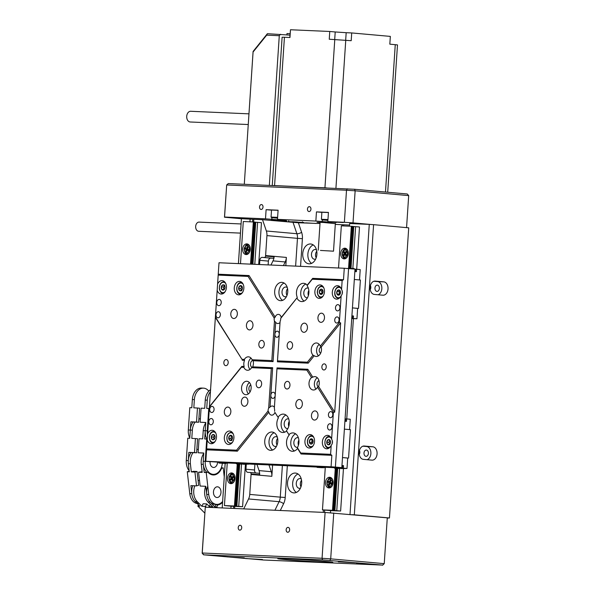 <?xml version="1.0" encoding="UTF-8"?>
<svg xmlns="http://www.w3.org/2000/svg" width="595" height="595" viewBox="0 0 595 595"><rect width="100%" height="100%" fill="white"/><g stroke="black" fill="none" stroke-linecap="round" stroke-linejoin="round"><path stroke-width="0.89" d="M359.268 454.468A3.146 2.209 92.5 0 0 359.44 450.527M365.992 456.335A3.146 2.209 92.5 0 0 366.059 456.335A3.146 2.209 92.5 0 0 368.409 453.338A3.146 2.209 92.5 0 0 366.408 450.051A3.146 2.209 92.5 0 0 366.341 450.043A3.146 2.209 92.5 0 0 363.991 453.048A3.146 2.209 92.5 0 0 365.992 456.335M370.224 289.542A3.146 2.209 92.5 0 0 370.395 285.6M376.947 291.401A3.146 2.209 92.5 0 0 377.014 291.409A3.146 2.209 92.5 0 0 379.365 288.411A3.146 2.209 92.5 0 0 377.364 285.117A3.146 2.209 92.5 0 0 377.297 285.117A3.146 2.209 92.5 0 0 374.947 288.114A3.146 2.209 92.5 0 0 376.947 291.401M310.478 243.98A9.951 7.08 -84.9 0 0 302.751 253.433A9.951 7.08 -84.9 0 0 308.931 263.816A9.951 7.08 -84.9 0 0 309.162 263.83A9.951 7.08 -84.9 0 0 316.89 254.377A9.951 7.08 -84.9 0 0 310.709 243.995A9.951 7.08 -84.9 0 0 310.478 243.98M313.215 244.909A9.951 7.08 -84.9 0 0 307.905 253.738A9.951 7.08 -84.9 0 0 311.564 263.369M316.473 249.841A4.901 3.488 -84.9 0 0 315.395 249.491A4.901 3.488 -84.9 0 0 315.283 249.483A4.901 3.488 -84.9 0 0 311.483 254.132A4.901 3.488 -84.9 0 0 314.524 259.249A4.901 3.488 -84.9 0 0 314.636 259.256A4.901 3.488 -84.9 0 0 315.64 259.093M316.771 251.202A4.901 3.488 -84.9 0 0 316.176 257.806M295.261 473.055A9.951 7.08 -84.9 0 0 287.534 482.508A9.951 7.08 -84.9 0 0 293.714 492.891A9.951 7.08 -84.9 0 0 293.945 492.905A9.951 7.08 -84.9 0 0 301.672 483.452A9.951 7.08 -84.9 0 0 295.492 473.07A9.951 7.08 -84.9 0 0 295.261 473.055M297.998 473.977A9.951 7.08 -84.9 0 0 292.688 482.805A9.951 7.08 -84.9 0 0 296.347 492.437M301.256 478.908A4.901 3.488 -84.9 0 0 300.185 478.559A4.901 3.488 -84.9 0 0 300.073 478.551A4.901 3.488 -84.9 0 0 296.265 483.207A4.901 3.488 -84.9 0 0 299.307 488.316A4.901 3.488 -84.9 0 0 299.419 488.324A4.901 3.488 -84.9 0 0 300.43 488.168M301.553 480.269A4.901 3.488 -84.9 0 0 300.958 486.874M270.963 265.035L272.993 260.87A9.185 6.538 95.1 0 0 274.131 256.832A1.532 1.093 95.1 0 1 272.949 258.23L270.777 258.133A3.064 2.179 -84.9 0 0 268.397 261.093L268.137 264.909M283.436 265.586L285.198 261.964L272.993 260.87M367.122 459.697A6.686 4.693 92.5 0 0 370.893 452.639A6.686 4.693 92.5 0 0 366.646 446.525L362.913 446.19M371.957 460.136A6.686 4.693 92.5 0 0 372.106 460.143A6.686 4.693 92.5 0 0 377.081 453.777A6.686 4.693 92.5 0 0 372.842 446.8L364.274 446.027A6.686 4.693 92.5 0 0 364.125 446.019A6.686 4.693 92.5 0 0 359.149 452.386A6.686 4.693 92.5 0 0 363.389 459.362L371.957 460.136M378.078 294.77A6.686 4.693 92.5 0 0 381.849 287.705A6.686 4.693 92.5 0 0 377.602 281.591L373.868 281.257M382.912 295.202A6.686 4.693 92.5 0 0 383.061 295.209A6.686 4.693 92.5 0 0 388.037 288.843A6.686 4.693 92.5 0 0 383.797 281.866L375.229 281.1A6.686 4.693 92.5 0 0 375.081 281.085A6.686 4.693 92.5 0 0 370.105 287.452A6.686 4.693 92.5 0 0 374.344 294.436L382.912 295.202M387.271 518.074L389.45 517.977L408.72 227.818L373.593 224.672L354.322 514.831L352.158 514.69M389.45 517.977L354.322 514.831M323.241 512.377L323.397 509.982M342.274 225.869L342.348 224.709L335.297 224.397M320.013 223.519L298.385 222.775L301.613 232.295A12.688 9.029 95.1 0 1 302.401 238.677L300.564 266.337M256.958 464.405L259.063 470.6L271.268 471.694A9.185 6.538 95.1 0 1 271.841 476.32L251.068 474.453A9.185 6.538 -84.9 0 0 251.09 473.947A1.532 1.093 -84.9 0 0 250.131 472.46A1.532 1.093 -84.9 0 0 250.101 472.46L247.929 472.363A3.064 2.179 95.1 0 1 247.855 472.363A3.064 2.179 95.1 0 1 245.951 469.217L246.3 464.018M259.546 264.53L259.829 260.327A3.064 2.179 95.1 0 1 262.209 257.367L270.777 258.133M254.898 464.316L254.519 469.983A3.064 2.179 -84.9 0 0 255.88 472.98M271.841 476.32L272.584 465.089M271.268 471.694L268.977 464.933M285.831 265.69L286.381 257.427A9.185 6.538 95.1 0 1 285.198 261.964M225.155 463.535L222.21 507.937L225.126 463.535M238.424 263.392L241.421 218.692L238.454 263.392M350.001 514.496L369.272 224.389L349.667 223.527L349.488 226.189M330.448 512.816L330.597 510.607M272.949 258.23L262.209 257.367M264.381 257.464A1.532 1.093 -84.9 0 0 265.563 256.066A9.185 6.538 -84.9 0 0 265.608 255.56L286.381 257.427M295.618 266.121L297.463 238.35L266.932 235.613L265.608 255.56M266.932 235.613A9.185 6.538 -84.9 0 0 266.359 230.994L262.521 219.689L253.812 219.31L253.634 221.98M234.601 508.48L234.742 506.412M243.719 508.881L248.561 498.952A9.185 6.538 -84.9 0 0 249.744 494.408L280.275 497.145L282.38 465.521M251.068 474.453L249.744 494.408M253.805 219.354L241.421 218.692M233.5 508.435L233.634 506.36M252.533 221.928L252.704 219.31M230.92 508.316L231.061 506.181M249.952 221.809L250.131 219.079M262.521 219.689L298.385 222.775M349.562 225.051L342.348 224.709M369.272 224.389L373.593 224.672M250.168 472.467L258.661 473.226A1.532 1.093 95.1 0 1 258.699 473.226A1.532 1.093 95.1 0 1 259.658 474.721A9.185 6.538 -84.9 0 0 259.063 470.6M324.535 512.436L324.699 510.056M343.568 225.929L343.642 224.791M234.378 309.341A4.596 3.273 -84.9 0 0 230.808 313.706A4.596 3.273 -84.9 0 0 233.664 318.504A4.596 3.273 -84.9 0 0 233.768 318.504A4.596 3.273 -84.9 0 0 237.338 314.145A4.596 3.273 -84.9 0 0 234.482 309.348A4.596 3.273 -84.9 0 0 234.378 309.341M321.516 313.178A4.596 3.273 -84.9 0 0 317.953 317.544A4.596 3.273 -84.9 0 0 320.802 322.334A4.596 3.273 -84.9 0 0 320.913 322.341A4.596 3.273 -84.9 0 0 324.476 317.975A4.596 3.273 -84.9 0 0 321.627 313.186A4.596 3.273 -84.9 0 0 321.516 313.178M315.03 410.914A4.596 3.273 -84.9 0 0 311.46 415.28A4.596 3.273 -84.9 0 0 314.316 420.07A4.596 3.273 -84.9 0 0 314.42 420.077A4.596 3.273 -84.9 0 0 317.983 415.712A4.596 3.273 -84.9 0 0 315.134 410.922A4.596 3.273 -84.9 0 0 315.03 410.914M227.885 407.084A4.596 3.273 -84.9 0 0 224.322 411.443A4.596 3.273 -84.9 0 0 227.171 416.24A4.596 3.273 -84.9 0 0 227.275 416.247A4.596 3.273 -84.9 0 0 230.845 411.881A4.596 3.273 -84.9 0 0 227.989 407.092A4.596 3.273 -84.9 0 0 227.885 407.084M308.441 295.7L308.203 294.875A4.901 3.488 95.1 0 1 308.842 290.427M218.38 311.706A3.064 2.179 -84.9 0 0 216 314.614A3.064 2.179 -84.9 0 0 217.904 317.804A3.064 2.179 -84.9 0 0 217.978 317.812A3.064 2.179 -84.9 0 0 220.351 314.904A3.064 2.179 -84.9 0 0 218.454 311.706A3.064 2.179 -84.9 0 0 218.38 311.706M337.112 316.927A3.064 2.179 -84.9 0 0 334.732 319.835A3.064 2.179 -84.9 0 0 336.636 323.033A3.064 2.179 -84.9 0 0 336.703 323.033A3.064 2.179 -84.9 0 0 339.083 320.125A3.064 2.179 -84.9 0 0 337.179 316.927A3.064 2.179 -84.9 0 0 337.112 316.927M212.095 406.385A3.064 2.179 -84.9 0 0 209.715 409.293A3.064 2.179 -84.9 0 0 211.619 412.491A3.064 2.179 -84.9 0 0 211.686 412.491A3.064 2.179 -84.9 0 0 214.066 409.583A3.064 2.179 -84.9 0 0 212.162 406.392A3.064 2.179 -84.9 0 0 212.095 406.385M330.82 411.606A3.064 2.179 -84.9 0 0 328.44 414.514A3.064 2.179 -84.9 0 0 330.344 417.712A3.064 2.179 -84.9 0 0 330.418 417.72A3.064 2.179 -84.9 0 0 332.791 414.804A3.064 2.179 -84.9 0 0 330.894 411.614A3.064 2.179 -84.9 0 0 330.82 411.606M219.198 299.411A3.139 2.231 -84.9 0 0 216.758 302.394A3.139 2.231 -84.9 0 0 218.707 305.666A3.139 2.231 -84.9 0 0 218.782 305.674A3.139 2.231 -84.9 0 0 221.221 302.691A3.139 2.231 -84.9 0 0 219.272 299.411A3.139 2.231 -84.9 0 0 219.198 299.411M337.93 304.633A3.139 2.231 -84.9 0 0 335.491 307.615A3.139 2.231 -84.9 0 0 337.439 310.887A3.139 2.231 -84.9 0 0 337.514 310.895A3.139 2.231 -84.9 0 0 339.946 307.913A3.139 2.231 -84.9 0 0 337.997 304.64A3.139 2.231 -84.9 0 0 337.93 304.633M330.017 423.752A3.139 2.231 -84.9 0 0 327.577 426.734A3.139 2.231 -84.9 0 0 329.526 430.007A3.139 2.231 -84.9 0 0 329.6 430.007A3.139 2.231 -84.9 0 0 332.04 427.031A3.139 2.231 -84.9 0 0 330.084 423.752A3.139 2.231 -84.9 0 0 330.017 423.752M211.285 418.53A3.139 2.231 -84.9 0 0 208.845 421.505A3.139 2.231 -84.9 0 0 210.801 424.785A3.139 2.231 -84.9 0 0 210.868 424.785A3.139 2.231 -84.9 0 0 213.308 421.803A3.139 2.231 -84.9 0 0 211.359 418.53A3.139 2.231 -84.9 0 0 211.285 418.53M275.678 322.274A4.596 3.273 -84.9 0 0 277.672 323.531A4.596 3.273 -84.9 0 0 277.783 323.539A4.596 3.273 -84.9 0 0 280.037 322.468L280.119 321.307A4.596 3.273 -84.9 0 0 280.721 318.414L281.242 317.433A4.596 3.273 -84.9 0 0 278.497 314.376A4.596 3.273 -84.9 0 0 278.386 314.376A4.596 3.273 -84.9 0 0 275.143 317.165L274.243 318.132A4.596 3.273 -84.9 0 0 274.459 321.055L275.678 322.274L274.89 334.13A3.064 2.179 -84.9 0 0 276.794 337.276A3.064 2.179 -84.9 0 0 276.868 337.276A3.064 2.179 -84.9 0 0 279.248 334.323A3.064 2.179 -84.9 0 0 277.344 331.177A3.064 2.179 -84.9 0 0 277.27 331.17A3.064 2.179 -84.9 0 0 274.89 334.13L273.068 361.619L253.091 360.741L252.101 359.744A6.738 4.797 -84.9 0 0 248.576 356.836A6.738 4.797 -84.9 0 0 248.42 356.829A6.738 4.797 -84.9 0 0 244.367 359.41L244.552 360.362A6.738 4.797 -84.9 0 0 244.143 366.475L243.846 367.346A6.738 4.797 -84.9 0 0 247.371 370.254A6.738 4.797 -84.9 0 0 247.527 370.269A6.738 4.797 -84.9 0 0 251.573 367.688L252.682 366.847A6.738 4.797 -84.9 0 0 253.091 360.741M252.682 366.847L272.659 367.725L270.837 395.214A3.064 2.179 -84.9 0 0 272.741 398.36A3.064 2.179 -84.9 0 0 272.808 398.367A3.064 2.179 -84.9 0 0 275.188 395.407A3.064 2.179 -84.9 0 0 273.284 392.261A3.064 2.179 -84.9 0 0 273.217 392.254A3.064 2.179 -84.9 0 0 270.837 395.214L270.048 407.069L268.672 408.111A4.596 3.273 -84.9 0 0 268.077 411.004L268.843 412.097A4.596 3.273 -84.9 0 0 271.588 415.154A4.596 3.273 -84.9 0 0 271.692 415.161A4.596 3.273 -84.9 0 0 274.935 412.372L278.378 417.854A9.185 6.538 -84.9 0 0 277.27 427.18A9.185 6.538 -84.9 0 0 282.566 432.483A9.185 6.538 -84.9 0 0 282.781 432.498A9.185 6.538 -84.9 0 0 286.626 431.011L289.185 435.086A9.185 6.538 -84.9 0 0 286.708 444.978A9.185 6.538 -84.9 0 0 292.242 451.293A9.185 6.538 -84.9 0 0 292.45 451.3A9.185 6.538 -84.9 0 0 297.552 448.429L297.366 447.671A9.185 6.538 -84.9 0 0 298.549 438.292A9.185 6.538 -84.9 0 0 293.238 432.937A9.185 6.538 -84.9 0 0 293.03 432.922A9.185 6.538 -84.9 0 0 289.096 434.476M324.26 363.872A3.064 2.179 -84.9 0 0 321.88 366.78A3.064 2.179 -84.9 0 0 323.784 369.971A3.064 2.179 -84.9 0 0 323.851 369.978A3.064 2.179 -84.9 0 0 326.231 367.07A3.064 2.179 -84.9 0 0 324.327 363.872A3.064 2.179 -84.9 0 0 324.26 363.872M226.226 359.558A3.064 2.179 -84.9 0 0 223.846 362.467A3.064 2.179 -84.9 0 0 225.75 365.665A3.064 2.179 -84.9 0 0 225.825 365.665A3.064 2.179 -84.9 0 0 228.197 362.757A3.064 2.179 -84.9 0 0 226.301 359.566A3.064 2.179 -84.9 0 0 226.226 359.558M290.129 341.664A3.83 2.722 -84.9 0 0 287.162 345.301A3.83 2.722 -84.9 0 0 289.534 349.295A3.83 2.722 -84.9 0 0 289.624 349.295A3.83 2.722 -84.9 0 0 292.599 345.665A3.83 2.722 -84.9 0 0 290.219 341.671A3.83 2.722 -84.9 0 0 290.129 341.664M261.807 340.414A3.83 2.722 -84.9 0 0 258.84 344.051A3.83 2.722 -84.9 0 0 261.212 348.045A3.83 2.722 -84.9 0 0 261.302 348.053A3.83 2.722 -84.9 0 0 264.277 344.416A3.83 2.722 -84.9 0 0 261.897 340.422A3.83 2.722 -84.9 0 0 261.807 340.414M259.175 380.123A3.83 2.722 -84.9 0 0 256.2 383.76A3.83 2.722 -84.9 0 0 258.58 387.754A3.83 2.722 -84.9 0 0 258.669 387.762A3.83 2.722 -84.9 0 0 261.636 384.125A3.83 2.722 -84.9 0 0 259.264 380.131A3.83 2.722 -84.9 0 0 259.175 380.123M287.497 381.365A3.83 2.722 -84.9 0 0 284.522 385.002A3.83 2.722 -84.9 0 0 286.902 388.996A3.83 2.722 -84.9 0 0 286.983 389.004A3.83 2.722 -84.9 0 0 289.958 385.367A3.83 2.722 -84.9 0 0 287.578 381.373A3.83 2.722 -84.9 0 0 287.497 381.365M244.932 397.11A4.596 3.273 -84.9 0 0 241.369 401.476A4.596 3.273 -84.9 0 0 244.218 406.266A4.596 3.273 -84.9 0 0 244.329 406.273A4.596 3.273 -84.9 0 0 247.892 401.908A4.596 3.273 -84.9 0 0 245.043 397.118A4.596 3.273 -84.9 0 0 244.932 397.11M299.397 399.505A4.596 3.273 -84.9 0 0 295.834 403.871A4.596 3.273 -84.9 0 0 298.683 408.661A4.596 3.273 -84.9 0 0 298.787 408.668A4.596 3.273 -84.9 0 0 302.357 404.303A4.596 3.273 -84.9 0 0 299.501 399.513A4.596 3.273 -84.9 0 0 299.397 399.505M304.469 323.145A4.596 3.273 -84.9 0 0 300.906 327.51A4.596 3.273 -84.9 0 0 303.755 332.308A4.596 3.273 -84.9 0 0 303.859 332.308A4.596 3.273 -84.9 0 0 307.429 327.949A4.596 3.273 -84.9 0 0 304.573 323.152A4.596 3.273 -84.9 0 0 304.469 323.145M250.004 320.75A4.596 3.273 -84.9 0 0 246.442 325.115A4.596 3.273 -84.9 0 0 249.29 329.905A4.596 3.273 -84.9 0 0 249.402 329.913A4.596 3.273 -84.9 0 0 252.964 325.554A4.596 3.273 -84.9 0 0 250.116 320.757A4.596 3.273 -84.9 0 0 250.004 320.75M318.585 386.423L334.71 412.142L333.386 412.432L317.551 387.181L318.585 386.423A6.738 4.797 -84.9 0 0 315.045 376.642A6.738 4.797 -84.9 0 0 314.889 376.628A6.738 4.797 -84.9 0 0 312.791 377.193L311.527 377.572L306.849 370.12L276.965 368.803L277.017 367.918L274.407 407.263A4.596 3.273 -84.9 0 0 272.406 406.006A4.596 3.273 -84.9 0 0 272.302 405.998A4.596 3.273 -84.9 0 0 270.048 407.069M311.527 377.572A6.738 4.797 -84.9 0 0 309.073 384.92A6.738 4.797 -84.9 0 0 313.201 390A6.738 4.797 -84.9 0 0 313.357 390.008A6.738 4.797 -84.9 0 0 317.551 387.181M317.321 377.721A6.738 4.797 -84.9 0 0 315.982 389.085M314.22 355.728A6.738 4.797 -84.9 0 0 316.079 356.457A6.738 4.797 -84.9 0 0 316.228 356.472A6.738 4.797 -84.9 0 0 321.196 347.056L320.274 346.156A6.738 4.797 -84.9 0 0 316.637 342.988A6.738 4.797 -84.9 0 0 316.481 342.973A6.738 4.797 -84.9 0 0 311.572 347.554A6.738 4.797 -84.9 0 0 313.015 355.178L314.22 355.728L308.232 363.166L277.419 361.812L277.493 360.868L307.377 362.176L313.015 355.178M319.21 344.379A6.738 4.797 -84.9 0 0 318.511 355.795M318.987 380.74A3.064 2.179 -84.9 0 0 317.001 383.455A3.064 2.179 -84.9 0 0 318.295 386.646M321.218 347.145A3.064 2.179 -84.9 0 0 319.217 349.979A3.064 2.179 -84.9 0 0 320.683 353.125M207.246 439.928A6.738 4.797 -84.9 0 0 211.099 443.706A6.738 4.797 -84.9 0 0 211.255 443.721A6.738 4.797 -84.9 0 0 216.483 437.318A6.738 4.797 -84.9 0 0 212.296 430.289A6.738 4.797 -84.9 0 0 212.147 430.282A6.738 4.797 -84.9 0 0 207.655 433.703L206.651 448.875L236.535 450.192L268.077 411.004M229.573 431.048A6.738 4.797 -84.9 0 0 224.337 437.451A6.738 4.797 -84.9 0 0 228.525 444.48A6.738 4.797 -84.9 0 0 228.681 444.487A6.738 4.797 -84.9 0 0 233.909 438.084A6.738 4.797 -84.9 0 0 229.73 431.055A6.738 4.797 -84.9 0 0 229.573 431.048M217.182 290.263A6.738 4.797 -84.9 0 0 221.035 294.049A6.738 4.797 -84.9 0 0 221.191 294.064A6.738 4.797 -84.9 0 0 226.42 287.66A6.738 4.797 -84.9 0 0 222.24 280.632A6.738 4.797 -84.9 0 0 222.084 280.624A6.738 4.797 -84.9 0 0 217.599 284.046L215.405 316.986L241.942 359.298L244.367 359.41M239.51 281.39A6.738 4.797 -84.9 0 0 234.281 287.787A6.738 4.797 -84.9 0 0 238.469 294.815A6.738 4.797 -84.9 0 0 238.617 294.83A6.738 4.797 -84.9 0 0 243.853 288.426A6.738 4.797 -84.9 0 0 239.666 281.398A6.738 4.797 -84.9 0 0 239.51 281.39M310.174 434.595A6.738 4.797 -84.9 0 0 304.945 440.992A6.738 4.797 -84.9 0 0 309.132 448.02A6.738 4.797 -84.9 0 0 309.281 448.035A6.738 4.797 -84.9 0 0 314.517 441.631A6.738 4.797 -84.9 0 0 310.33 434.603A6.738 4.797 -84.9 0 0 310.174 434.595M327.607 435.362A6.738 4.797 -84.9 0 0 322.371 441.758A6.738 4.797 -84.9 0 0 326.558 448.786A6.738 4.797 -84.9 0 0 326.714 448.801A6.738 4.797 -84.9 0 0 331.199 445.38C332.769 443.401 332.903 441.326 331.616 439.155A6.738 4.797 -84.9 0 0 327.763 435.369A6.738 4.797 -84.9 0 0 327.607 435.362M337.543 285.697A6.738 4.797 -84.9 0 0 332.315 292.1A6.738 4.797 -84.9 0 0 336.495 299.129A6.738 4.797 -84.9 0 0 336.651 299.136A6.738 4.797 -84.9 0 0 341.143 295.715C342.705 293.737 342.846 291.662 341.552 289.497A6.738 4.797 -84.9 0 0 337.7 285.712A6.738 4.797 -84.9 0 0 337.543 285.697M320.117 284.931A6.738 4.797 -84.9 0 0 314.889 291.334A6.738 4.797 -84.9 0 0 319.069 298.363A6.738 4.797 -84.9 0 0 319.225 298.37A6.738 4.797 -84.9 0 0 324.454 291.974A6.738 4.797 -84.9 0 0 320.274 284.946A6.738 4.797 -84.9 0 0 320.117 284.931M251.053 358.123A6.738 4.797 -84.9 0 0 250.034 369.436M252.771 360.406A3.674 2.618 -84.9 0 0 250.525 363.649A3.674 2.618 -84.9 0 0 251.968 367.405M246.799 381.261A6.738 4.797 -84.9 0 0 241.563 387.665A6.738 4.797 -84.9 0 0 245.75 394.693A6.738 4.797 -84.9 0 0 245.906 394.701A6.738 4.797 -84.9 0 0 251.135 388.304A6.738 4.797 -84.9 0 0 246.947 381.276A6.738 4.797 -84.9 0 0 246.799 381.261M249.424 382.555A6.738 4.797 -84.9 0 0 248.412 393.868M250.778 384.98A3.674 2.618 -84.9 0 0 248.888 388.208A3.674 2.618 -84.9 0 0 250.175 391.726M281.822 282.357A9.185 6.538 -84.9 0 0 274.689 291.089A9.185 6.538 -84.9 0 0 280.394 300.668A9.185 6.538 -84.9 0 0 280.609 300.683A9.185 6.538 -84.9 0 0 287.742 291.959A9.185 6.538 -84.9 0 0 282.037 282.372A9.185 6.538 -84.9 0 0 281.822 282.357M284.135 283.071A9.185 6.538 -84.9 0 0 278.988 291.319A9.185 6.538 -84.9 0 0 282.588 300.356M287.303 287.563A4.901 3.488 -84.9 0 0 285.935 287.028A4.901 3.488 -84.9 0 0 285.823 287.021A4.901 3.488 -84.9 0 0 282.023 291.676A4.901 3.488 -84.9 0 0 285.065 296.786A4.901 3.488 -84.9 0 0 285.176 296.793A4.901 3.488 -84.9 0 0 286.5 296.496M286.969 295.432A4.901 3.488 95.1 0 1 287.571 288.694M297.009 298.184A9.185 6.538 -84.9 0 0 301.539 301.568A9.185 6.538 -84.9 0 0 301.754 301.583A9.185 6.538 -84.9 0 0 308.277 295.879A9.185 6.538 -84.9 0 0 307.079 285.667L307.243 285.131A9.185 6.538 -84.9 0 0 303.822 283.332A9.185 6.538 -84.9 0 0 303.614 283.317A9.185 6.538 -84.9 0 0 297.485 287.987A9.185 6.538 -84.9 0 0 297.292 297.493L280.721 318.414M305.919 284.031A9.185 6.538 -84.9 0 0 300.795 292.041A9.185 6.538 -84.9 0 0 304.067 301.115M308.336 288.121A4.901 3.488 -84.9 0 0 307.719 287.987A4.901 3.488 -84.9 0 0 307.608 287.98A4.901 3.488 -84.9 0 0 303.807 292.636A4.901 3.488 -84.9 0 0 306.849 297.745A4.901 3.488 -84.9 0 0 306.961 297.753A4.901 3.488 -84.9 0 0 307.474 297.723M295.641 433.837A9.185 6.538 -84.9 0 0 290.814 442.182A9.185 6.538 -84.9 0 0 294.428 450.973M298.392 437.779A4.901 3.488 -84.9 0 0 297.783 437.645A4.901 3.488 -84.9 0 0 297.671 437.637A4.901 3.488 -84.9 0 0 293.863 442.293A4.901 3.488 -84.9 0 0 296.905 447.403A4.901 3.488 -84.9 0 0 297.024 447.41A4.901 3.488 -84.9 0 0 297.53 447.38M298.445 445.201A4.901 3.488 95.1 0 1 298.898 440.084M271.885 432.022A9.185 6.538 -84.9 0 0 264.753 440.746A9.185 6.538 -84.9 0 0 270.457 450.333A9.185 6.538 -84.9 0 0 270.666 450.348A9.185 6.538 -84.9 0 0 277.798 441.616A9.185 6.538 -84.9 0 0 272.094 432.037A9.185 6.538 -84.9 0 0 271.885 432.022M274.191 432.736A9.185 6.538 -84.9 0 0 269.044 440.984A9.185 6.538 -84.9 0 0 272.644 450.013M277.359 437.228A4.901 3.488 -84.9 0 0 275.998 436.685A4.901 3.488 -84.9 0 0 275.887 436.678A4.901 3.488 -84.9 0 0 272.079 441.334A4.901 3.488 -84.9 0 0 275.121 446.443A4.901 3.488 -84.9 0 0 275.232 446.451A4.901 3.488 -84.9 0 0 276.563 446.153M277.032 445.09A4.901 3.488 95.1 0 1 277.634 438.359M286.545 430.408A9.185 6.538 -84.9 0 0 289.111 420.501A9.185 6.538 -84.9 0 0 283.562 414.127A9.185 6.538 -84.9 0 0 283.354 414.113A9.185 6.538 -84.9 0 0 278.185 417.088M285.964 415.027A9.185 6.538 -84.9 0 0 281.137 423.38A9.185 6.538 -84.9 0 0 284.752 432.171M288.716 418.969A4.901 3.488 -84.9 0 0 288.106 418.843A4.901 3.488 -84.9 0 0 287.995 418.835A4.901 3.488 -84.9 0 0 284.187 423.484A4.901 3.488 -84.9 0 0 287.236 428.601A4.901 3.488 -84.9 0 0 287.348 428.608A4.901 3.488 -84.9 0 0 287.854 428.579M288.768 426.399A4.901 3.488 95.1 0 1 289.222 421.282M316.8 467.038L251.782 464.174L205.781 461.37L219.005 262.752L218.239 274.206L249.052 275.559L275.143 317.165M307.243 285.131L312.695 278.356L343.508 279.709L344.267 268.256L355.014 269.118L341.828 467.648L316.763 466.77M280.037 322.468L277.419 361.812M277.017 367.918L307.823 369.272L312.791 377.193M334.71 412.142L340.637 322.907L321.196 347.056M281.242 317.433L297.292 297.493M344.267 268.256L219.005 262.752M308.232 363.166L307.377 362.176M268.843 412.097L237.383 451.181L206.577 449.82L205.818 461.274L331.08 466.785L331.839 455.331L301.033 453.978L297.552 448.429M289.185 435.086L286.626 431.011M278.378 417.854L274.935 412.372M268.672 408.111L271.305 368.558L251.573 367.688M271.305 368.558L272.659 367.725M241.942 359.298L215.375 317.395L209.447 406.63L241.853 366.371L244.143 366.475M244.552 360.362L242.254 360.265M341.552 289.497L342.147 280.543L312.263 279.226L307.079 285.667M312.263 279.226L312.695 278.356M348.588 268.546L335.401 467.075L341.828 467.648M335.401 467.075L331.08 466.785M274.243 318.132L248.078 276.407L218.194 275.091L217.599 284.046M252.101 359.744L271.833 360.615L274.459 321.055M243.846 367.346L241.421 367.241L209.433 406.98L207.655 433.703M274.548 411.286A4.596 3.273 -84.9 0 0 274.34 408.363L274.407 407.263M297.366 447.671L300.72 453.018L330.604 454.327L331.199 445.38M331.616 439.155L333.386 412.432M276.965 368.803L274.34 408.363M280.119 321.307L277.493 360.868M320.274 346.156L339.366 322.438L341.143 295.715M249.052 275.559L248.078 276.407M218.194 275.091L218.239 274.206M215.405 316.986L215.375 317.395M273.068 361.619L271.833 360.615M237.383 451.181L236.535 450.192M206.577 449.82L206.651 448.875M241.421 367.241L241.853 366.371M307.823 369.272L306.849 370.12M300.72 453.018L301.033 453.978M331.839 455.331L330.604 454.327M339.366 322.438L340.637 322.907M342.147 280.543L343.508 279.709M241.555 290.412A2.655 1.889 -84.9 0 0 242.463 288.017A2.655 1.889 -84.9 0 0 241.473 285.845A2.655 1.889 -84.9 0 0 239.577 286.076A2.655 1.889 -84.9 0 0 238.669 288.471A2.655 1.889 -84.9 0 0 239.659 290.643A2.655 1.889 -84.9 0 0 241.555 290.412L242.463 288.017L241.473 285.845L239.577 286.076L238.669 288.471L239.659 290.643L241.555 290.412M241.711 286.284L240.811 288.664L241.585 290.353M240.811 288.664L238.669 288.471M241.801 290.829L239.659 290.643M241.696 286.262L239.577 286.076M221.749 289.393A2.655 1.889 -84.9 0 0 223.564 290.01A2.655 1.889 -84.9 0 0 224.947 288.099A2.655 1.889 -84.9 0 0 224.523 285.555A2.655 1.889 -84.9 0 0 222.716 284.938A2.655 1.889 -84.9 0 0 221.325 286.857A2.655 1.889 -84.9 0 0 221.749 289.393L223.564 290.01L224.947 288.099L224.523 285.555L222.716 284.938L221.325 286.857L221.749 289.393L223.913 289.594L223.467 287.05L221.325 286.857M224.531 285.578L223.467 287.05M224.858 285.131L222.716 284.938M338.562 295.194A2.655 1.889 -84.9 0 0 340.221 293.781A2.655 1.889 -84.9 0 0 340.258 291.141A2.655 1.889 -84.9 0 0 338.637 289.906A2.655 1.889 -84.9 0 0 336.978 291.327A2.655 1.889 -84.9 0 0 336.941 293.967A2.655 1.889 -84.9 0 0 338.562 295.194L340.221 293.781L340.258 291.141L338.637 289.906L336.978 291.327L336.941 293.967L338.562 295.194M339.909 290.843L339.12 291.52L339.485 294.466M339.12 291.52L336.978 291.327M339.083 294.161L336.941 293.967M329.452 444.539A2.655 1.889 -84.9 0 0 330.545 442.286A2.655 1.889 -84.9 0 0 329.749 439.958A2.655 1.889 -84.9 0 0 327.86 439.884A2.655 1.889 -84.9 0 0 326.774 442.137A2.655 1.889 -84.9 0 0 327.57 444.465A2.655 1.889 -84.9 0 0 329.452 444.539L330.545 442.286L329.749 439.958L327.86 439.884L326.774 442.137L327.57 444.465L329.452 444.539M329.898 440.3L328.916 442.33L329.593 444.309M328.916 442.33L326.774 442.137M329.712 444.658L327.57 444.465M329.794 440.055L327.86 439.884M322.802 290.3A2.655 1.889 -84.9 0 0 321.151 289.148A2.655 1.889 -84.9 0 0 319.515 290.635A2.655 1.889 -84.9 0 0 319.537 293.276A2.655 1.889 -84.9 0 0 321.196 294.428A2.655 1.889 -84.9 0 0 322.825 292.941A2.655 1.889 -84.9 0 0 322.802 290.3L321.151 289.148L319.515 290.635L319.537 293.276L321.196 294.428L322.825 292.941L322.802 290.3M322.497 290.062L321.657 290.829L322.036 293.714M321.657 290.829L319.515 290.635M321.679 293.469L319.537 293.276M231.403 435.428A2.655 1.889 -84.9 0 0 229.521 435.852A2.655 1.889 -84.9 0 0 228.74 438.329A2.655 1.889 -84.9 0 0 229.849 440.374A2.655 1.889 -84.9 0 0 231.73 439.95A2.655 1.889 -84.9 0 0 232.511 437.474A2.655 1.889 -84.9 0 0 231.403 435.428L229.521 435.852L228.74 438.329L229.849 440.374L231.73 439.95L232.511 437.474L231.403 435.428M231.775 436.016L230.882 438.515L231.663 439.973M231.663 436.046L229.521 435.852M230.882 438.515L228.74 438.329M231.991 440.568L229.849 440.374M212.46 434.766A2.655 1.889 -84.9 0 0 211.314 436.968A2.655 1.889 -84.9 0 0 212.051 439.341A2.655 1.889 -84.9 0 0 213.932 439.504A2.655 1.889 -84.9 0 0 215.078 437.303A2.655 1.889 -84.9 0 0 214.341 434.93A2.655 1.889 -84.9 0 0 212.46 434.766L211.314 436.968L212.051 439.341L213.932 439.504L215.078 437.303L214.341 434.93L212.46 434.766L214.341 434.93M214.46 435.228L213.456 437.161L214.103 439.236M213.456 437.161L211.314 436.968M214.193 439.534L212.051 439.341M309.4 442.293A2.655 1.889 -84.9 0 0 310.746 444.041A2.655 1.889 -84.9 0 0 312.576 443.193A2.655 1.889 -84.9 0 0 313.059 440.597A2.655 1.889 -84.9 0 0 311.713 438.85A2.655 1.889 -84.9 0 0 309.883 439.698A2.655 1.889 -84.9 0 0 309.4 442.293L310.746 444.041L312.576 443.193L313.059 440.597L311.713 438.85L309.883 439.698L309.4 442.293L311.542 442.487L312.226 443.379M312.427 439.705L311.542 442.487M312.025 439.891L309.883 439.698M224.843 463.416L219.086 463.089L224.843 463.416M225.803 463.535L226.234 463.163L225.155 463.029L218.715 462.665L219.086 463.089M242.269 464.182L236.513 463.855L242.269 464.182M243.69 463.453L243.66 463.929L236.141 463.431L236.513 463.855M243.236 464.301L248.963 464.137L243.667 463.78M226.234 463.141L227.238 463.185M233.984 462.91L236.155 463.274M233.969 463.081L222.872 462.419M226.241 463.014L222.865 462.59M245.438 463.981L242.596 506.717L231.708 506.241L224.427 505.586L227.253 462.977L236.148 463.349M238.766 463.966L241.57 464.167L238.766 463.966M222.448 463.297L224.144 463.401L222.441 463.327M322.877 467.73L317.12 467.402L322.877 467.73M324.282 467.209L316.748 466.978L317.12 467.402M340.303 468.496L334.546 468.168L340.303 468.496M341.731 467.648L341.694 468.243L334.174 467.744L334.546 468.168M344.907 421.215L346.476 421.357L346.632 418.91L350.276 419.237L349.585 429.605M345.509 421.267L345.673 418.873L346.632 418.91M341.27 468.615L346.997 468.451L341.701 468.094M324.268 467.447L325.272 467.491M347.011 468.414L347.703 458.024L342.497 457.562L347.696 458.083M344.386 429.136L350.448 429.679L348.566 458.083M332.017 467.216L334.189 467.588M332.003 467.387L320.906 466.733M324.275 467.328L320.898 466.904M343.471 468.295L340.63 511.031L331.467 510.666L322.46 509.9L325.287 467.291L334.182 467.663M345.063 418.925L345.665 418.954M343.367 468.087L343.531 465.64L342.564 465.602L342.408 468.042M341.969 465.498L343.531 465.64M341.865 467.075L342.467 467.127M342.46 467.209L341.857 467.179M342.564 465.602L341.969 465.543M345.613 419.787L345.011 419.728M336.8 468.28L337.915 468.377L336.8 468.28M337.915 468.377L339.581 468.525L337.901 468.399M320.482 467.611L322.178 467.707L320.474 467.633M337.268 267.951L330.076 267.631M354.918 269.111L353.594 268.442L347.428 268.471M354.925 268.977L347.465 268.471M354.851 271.558L356.412 271.692L356.576 269.252L360.213 269.58L359.529 279.94M355.453 271.61L355.609 269.208L356.576 269.252M351.727 318.563L356.948 318.749L351.734 318.437M352.441 307.883L357.64 308.426M352.433 307.898L357.64 308.366L356.948 318.749M354.322 279.479L360.392 280.022L358.502 308.426M354.999 269.267L355.602 269.29M353.311 318.429L353.475 315.982L352.508 315.938L352.344 318.385M351.905 315.841L353.475 315.982M351.801 317.41L352.404 317.47M352.396 317.551L351.794 317.522M352.508 315.938L351.905 315.886M355.55 270.123L354.947 270.071M239.235 263.637L232.043 263.325M256.661 264.403L249.469 264.091M333.111 482.776A5.355 3.815 -84.9 0 0 329.779 477.272A5.355 3.815 -84.9 0 0 325.487 482.441A5.355 3.815 -84.9 0 0 328.827 487.945A5.355 3.815 -84.9 0 0 333.111 482.776M330.627 477.488A5.355 3.815 -84.9 0 0 328.187 479.406M348.328 253.708A5.355 3.815 -84.9 0 0 344.996 248.204A5.355 3.815 -84.9 0 0 340.704 253.373A5.355 3.815 -84.9 0 0 344.036 258.877A5.355 3.815 -84.9 0 0 348.328 253.708M345.836 248.42A5.355 3.815 -84.9 0 0 343.404 250.331M335.283 468.265L332.486 510.317L322.468 509.878L325.294 467.268M338.533 268.003L341.329 225.832L338.525 268.003M348.573 268.114L351.355 226.271L341.329 225.832M346.751 418.925L353.408 318.637M356.688 269.26L359.499 226.978L353.088 226.487M340.63 511.031L336.763 510.681L339.559 468.562M352.85 268.375L355.624 226.636M337.015 468.406L334.226 510.458L333.267 510.451L336.763 510.681M334.903 510.562L337.7 468.451M350.998 268.248L353.772 226.517M350.314 268.204L353.088 226.405L351.355 226.271M334.226 510.458L333.349 510.376L336.145 468.339M349.436 268.152L352.218 226.331M332.486 510.317L333.349 510.376M342.854 256.497A5.355 3.815 -84.9 0 0 344.907 258.818M327.637 485.565A5.355 3.815 -84.9 0 0 329.69 487.885M235.077 478.469A5.355 3.815 -84.9 0 0 231.745 472.958A5.355 3.815 -84.9 0 0 227.454 478.127A5.355 3.815 -84.9 0 0 230.793 483.638A5.355 3.815 -84.9 0 0 235.077 478.469M232.593 473.174A5.355 3.815 -84.9 0 0 230.153 475.093M250.294 249.394A5.355 3.815 -84.9 0 0 246.962 243.891A5.355 3.815 -84.9 0 0 242.671 249.06A5.355 3.815 -84.9 0 0 246.003 254.563A5.355 3.815 -84.9 0 0 250.294 249.394M247.803 244.106A5.355 3.815 -84.9 0 0 245.371 246.025M237.249 463.951L234.452 506.01L224.434 505.564L227.26 462.962M243.288 221.541L240.492 263.697L243.296 221.518L253.321 221.957L250.54 263.801M258.691 264.492L261.465 222.671L255.054 222.173M242.596 506.717L238.729 506.367L241.525 464.256M254.816 264.068L257.59 222.322M238.982 464.093L236.193 506.144L235.233 506.137L238.729 506.367M236.87 506.248L239.666 464.137M252.964 263.935L255.738 222.203M252.28 263.89L255.062 222.099L253.321 221.957M236.193 506.144L235.315 506.062L238.112 464.026M251.402 263.838L254.184 222.017M234.452 506.01L235.315 506.062M244.82 252.183A5.355 3.815 -84.9 0 0 246.873 254.504M229.603 481.251A5.355 3.815 -84.9 0 0 231.656 483.571M343.337 250.54A4.418 3.146 95.1 0 1 345.204 249.253L346.275 249.112A4.596 3.273 95.1 0 1 346.9 249.156M346.082 258.275A4.596 3.273 95.1 0 1 345.464 258.208L344.431 257.873A4.418 3.146 95.1 0 0 347.123 257.226M346.112 252.615L344.825 252.503L344.096 251.432L343.441 252.31L344.178 253.373L345.464 253.492L343.441 252.31M344.966 252.585L346.283 252.6M346.208 255.166L346.35 254.772L345.063 254.653L345.799 255.724L346.446 254.846L345.725 253.351L346.535 252.258L345.948 251.402L345.137 252.496M345.063 254.653L343.94 255.753L343.352 254.898L344.178 253.373M344.044 255.612L343.352 254.898M343.568 254.92L345.45 253.924L345.955 254.66M343.657 252.325L344.2 251.596M346.387 252.451L346.253 251.849M346.059 252.682L345.45 253.924L344.163 253.805M248.048 253.961A4.596 3.273 95.1 0 1 247.431 253.894L246.397 253.567A4.418 3.146 95.1 0 1 246.062 253.403M249.089 252.912A4.418 3.146 95.1 0 1 246.397 253.567L246.003 253.373C243.243 250.019 243.638 247.208 247.17 244.947L248.241 244.805A4.596 3.273 95.1 0 1 248.866 244.843M247.312 250.175L248.465 250.264L247.312 250.175L248.301 250.748L248.68 249.617L247.587 248.643L248.063 247.23L247.275 246.769L246.799 248.189L247.713 248.271M247.245 250.153L246.553 251.759L245.757 251.298L246.129 249.491L247.416 249.603L245.14 248.911L246.129 249.491M247.646 248.472L245.519 247.78L245.14 248.911M245.356 248.933L245.705 247.892M247.877 247.78L247.542 246.925M246.575 251.67L245.757 251.298M245.973 251.321L246.984 250.458M247.327 250.16L247.877 250.212M247.624 248.978L247.52 250.004L246.233 249.885M234.489 475.13A4.418 3.146 95.1 0 0 231.953 474.014L233.024 473.873A4.596 3.273 95.1 0 1 233.649 473.918M232.831 483.036A4.596 3.273 95.1 0 1 232.214 482.969L231.18 482.634A4.418 3.146 95.1 0 0 233.872 481.987M230.629 480.18L230.22 479.369L232.191 478.529L230.905 478.417L230.005 479.347L230.496 480.314L231.552 479.317L232.318 480.641L233.039 479.897L232.429 478.685L233.389 477.324L232.898 476.357L231.991 477.294L233.277 477.406L233.21 476.967M230.905 478.417L230.964 477.986L232.251 478.097L230.347 476.774L230.964 477.986M233.292 477.428L231.842 477.354L231.076 476.03L230.347 476.774M232.704 480.247L232.935 479.682M230.562 476.796L231.158 476.186M232.883 477.45L232.191 478.529L232.645 479.414M232.682 479.496L231.552 479.317M330.865 487.35A4.596 3.273 95.1 0 1 330.247 487.275L329.214 486.948A4.418 3.146 95.1 0 0 331.906 486.294M329.214 486.948C327.198 485.825 326.551 483.847 327.257 481.013L329.987 478.328L331.058 478.187A4.596 3.273 95.1 0 1 331.683 478.224M330.121 483.571L331.274 483.661L330.121 483.571L331.095 484.174L331.489 483.051L330.418 482.047L330.909 480.641L330.128 480.158L329.637 481.563L330.56 481.645M330.046 483.549L329.333 485.133L328.552 484.65L328.946 482.85L330.232 482.962L328.187 482.262L328.946 482.85M329.489 481.734L330.493 481.831L328.366 481.124L327.971 482.248M329.362 485.044L328.552 484.65M328.767 484.672L329.801 483.809M330.106 483.549L330.723 483.609M328.187 482.262L328.544 481.236M330.723 481.169L330.396 480.329M330.441 482.374L330.329 483.363L329.042 483.252M320.437 250.436L333.512 251.187L320.437 250.436M286.902 34.852L286.983 33.551L290.062 33.684M289.81 37.5L290.449 30.241M326.655 187.879L273.276 185.528M334.71 39.478L335.208 31.966L329.764 31.476L329.251 39.233L351.199 40.698L351.712 32.941L346.178 32.695L345.68 40.2M351.712 32.941L390.342 36.399L389.822 44.156L397.49 44.915L387.709 192.245M329.764 31.476L290.479 29.75L289.966 37.507L284.432 37.262L274.578 185.581M335.208 31.966L346.178 32.695M272.265 185.491L282.112 37.24L284.432 37.262M278.073 210.325L271.521 210.042L271.06 217.071L277.612 217.346M277.567 218.038L274.377 217.896L277.553 218.194M275.329 217.911L277.56 218.06M328.433 212.541L321.88 212.259L321.412 219.287L327.964 219.562M327.919 220.247L324.729 220.113L327.904 220.41M326.335 220.157L327.912 220.351M240.135 525.266A2.447 1.74 -84.9 0 0 238.231 527.594A2.447 1.74 -84.9 0 0 239.748 530.152A2.447 1.74 -84.9 0 0 239.807 530.152A2.447 1.74 -84.9 0 0 241.711 527.824A2.447 1.74 -84.9 0 0 240.187 525.266A2.447 1.74 -84.9 0 0 240.135 525.266M288.062 527.371A2.447 1.74 -84.9 0 0 286.158 529.699A2.447 1.74 -84.9 0 0 287.675 532.257A2.447 1.74 -84.9 0 0 287.735 532.257A2.447 1.74 -84.9 0 0 289.639 529.937A2.447 1.74 -84.9 0 0 288.114 527.378A2.447 1.74 -84.9 0 0 288.062 527.371M285.697 559.627A27.556 0.625 -176.2 0 0 315.7 561.754A27.556 0.625 -176.2 0 0 332.798 562.312A27.556 0.625 -176.2 0 0 324.907 561.345A27.556 0.625 -176.2 0 0 294.904 559.218A27.556 0.625 -176.2 0 0 277.805 558.66A27.556 0.625 -176.2 0 0 285.697 559.627M227.26 556.905L244.27 557.879L227.26 556.905M245.467 558.534L262.469 559.508L245.467 558.534M338.362 561.792L355.371 562.766L338.362 561.792M356.569 563.42L373.578 564.395L356.569 563.42M203.594 554.815L263.63 560.021L382.607 565.086L322.572 559.88L203.594 554.815L202.166 553.201L205.282 507.193L202.241 553.008L322.059 558.274L325.101 512.459L205.282 507.193M333.743 513.039L330.701 558.854L384.244 563.644L387.286 517.836L325.101 512.459M382.607 565.086L384.244 563.644L382.548 565.25M322.572 559.88L322.059 558.274L330.701 558.854L329.95 560.371M202.166 553.201L203.661 554.652M343.285 222.53L336.748 222.158L343.285 222.53M309.036 211.56A2.447 1.74 -84.9 0 0 310.94 209.232A2.447 1.74 -84.9 0 0 309.415 206.681A2.447 1.74 -84.9 0 0 309.363 206.673A2.447 1.74 -84.9 0 0 307.459 209.001A2.447 1.74 -84.9 0 0 308.976 211.56A2.447 1.74 -84.9 0 0 309.036 211.56M261.108 209.455A2.447 1.74 -84.9 0 0 263.012 207.127A2.447 1.74 -84.9 0 0 261.488 204.568A2.447 1.74 -84.9 0 0 261.436 204.568A2.447 1.74 -84.9 0 0 259.532 206.896A2.447 1.74 -84.9 0 0 261.049 209.447A2.447 1.74 -84.9 0 0 261.108 209.455M305.503 222.842L315.975 223.445L305.503 222.842M272.391 220.172L286.783 220.99L272.391 220.172M289.527 221.704L303.919 222.523L289.527 221.704M320.073 222.649L317.023 222.277L323.68 222.493L335.342 223.668M406.563 227.625L408.691 195.606L355.141 190.809L353.014 222.88L371.436 224.531M241.399 218.744L224.479 217.227L226.68 184.963L224.553 217.034L265.496 218.834L280.966 220.053L286.188 220.224L277.478 219.362L315.848 221.05L331.318 222.27L336.547 222.433L327.83 221.578L344.371 222.307L346.506 190.236L226.68 184.963L228.309 183.558L354.598 189.277L407.255 193.992L408.691 195.606M277.478 219.362L278.088 210.199L266.106 209.671L265.496 218.834M327.83 221.578L328.44 212.415L316.458 211.887L315.848 221.05M353.014 222.88L344.371 222.307M354.598 189.277L355.141 190.809L346.506 190.236L347.22 188.786M266.106 209.671L271.513 210.161M316.458 211.887L321.873 212.37M280.461 34.272L279.286 35.707L266.672 35.15L253.076 52.033L244.292 184.257L253.098 51.445L267.386 33.699L289.966 35.127M279.286 35.707L269.349 185.357M266.672 35.15L267.386 33.699M253.076 52.033L253.098 51.445M275.002 220.187L280.319 220.492M292.138 221.719L297.455 222.032M220.946 491.143A5.355 3.763 92.5 0 0 217.465 486.807A5.355 3.763 92.5 0 0 213.508 493.181A5.355 3.763 92.5 0 0 216.989 497.509A5.355 3.763 92.5 0 0 220.946 491.143M217.562 462.181A5.355 3.763 -87.5 0 1 213.568 467.469A5.355 3.763 -87.5 0 1 210.087 463.133A5.355 3.763 -87.5 0 1 210.057 461.757A5.355 3.763 92.5 0 0 210.05 461.779A5.355 3.763 92.5 0 0 213.568 467.469A5.355 3.763 92.5 0 0 217.547 462.449A5.355 3.763 92.5 0 0 217.562 462.181M197.183 503.511A12.25 8.598 -87.5 0 1 189.775 493.657L187.276 471.723L189.232 471.285M199.199 503.601A12.25 8.598 -87.5 0 1 191.791 493.746L190.869 485.632L196.514 485.884L194.937 472.066L191.307 471.902L190.385 463.788A12.25 8.598 -87.5 0 1 193.107 452.646L196.633 452.795L194.491 452.609L195.42 438.56L191.791 438.396L192.341 430.148A12.25 8.598 -87.5 0 1 195.138 422.1L198.663 422.257L196.521 422.063L197.451 408.014L193.821 407.85L194.372 399.609A12.25 8.598 -87.5 0 1 203.475 388.141A12.25 8.598 -87.5 0 1 208.8 391.153M189.165 470.734A12.25 8.598 -87.5 0 1 186.28 460.515L188.295 460.604L188.846 452.356L191.092 452.557A12.25 8.598 92.5 0 0 188.37 463.698L189.292 471.813L187.276 471.723M221.288 467.811L223.222 467.901L224.241 476.848M199.466 480.083A12.25 8.598 92.5 0 0 198.142 480.976A12.25 8.598 -87.5 0 1 199.466 480.083M196.841 449.664A12.25 8.598 -87.5 0 1 198.351 449.27A12.25 8.598 92.5 0 0 196.841 449.664M194.937 472.066L197.064 471.478L193.434 471.322L191.307 471.902M197.064 471.478L198.641 485.297L196.514 485.884M207.893 472.103L204.211 472.467L203.289 464.36L201.274 464.271L202.203 472.378L198.566 472.222L200.143 486.041L205.788 486.294L206.718 494.4L208.733 494.49L206.227 472.556L207.893 472.103A12.859 9.029 92.5 0 0 213.233 474.966A12.859 9.029 92.5 0 0 221.563 468.354L223.222 467.901M222.604 501.466A12.25 8.598 -87.5 0 1 216.692 504.396L214.676 504.307A12.25 8.598 -87.5 0 1 206.718 494.4M216.692 504.396A12.25 8.598 -87.5 0 1 208.733 494.49M221.072 468.332L221.563 468.354M214.133 474.327A12.859 9.029 -87.5 0 1 212.229 474.84M201.274 464.271A12.25 8.598 -87.5 0 1 203.735 453.494M206.227 472.556L204.211 472.467M198.566 472.222L202.121 471.701M186.28 460.515L187.76 438.218L189.775 438.307L190.876 421.818L196.521 422.063M188.846 452.356L194.491 452.609M190.876 421.818L193.122 422.019A12.25 8.598 92.5 0 0 190.326 430.059L192.341 430.148M193.107 452.646L191.099 452.557M198.871 419.125A12.25 8.598 -87.5 0 1 200.381 418.731A12.25 8.598 92.5 0 0 198.871 419.125M196.633 452.795L197.562 438.746L195.42 438.56M203.758 453.115L198.12 452.765L203.765 453.011L203.222 461.259L205.238 461.348L206.718 439.051L207.261 439.103M222.329 463.379A12.25 8.598 -87.5 0 1 213.263 474.349L211.247 474.26A12.25 8.598 -87.5 0 1 210.385 474.163M206.621 472.043A12.25 8.598 -87.5 0 1 203.222 461.259M213.263 474.349A12.25 8.598 -87.5 0 1 205.238 461.348M206.718 439.051L204.702 438.961L205.796 422.472L200.151 422.219L205.788 422.569M198.12 452.765L199.057 438.716L202.687 438.872L203.23 430.631A12.25 8.598 -87.5 0 1 205.766 422.948M219.466 487.759A5.355 3.763 -87.5 0 1 220.76 493.835A5.355 3.763 -87.5 0 1 216.989 497.509A5.355 3.763 -87.5 0 1 214.988 496.565A5.355 3.763 -87.5 0 1 213.687 490.481A5.355 3.763 -87.5 0 1 217.465 486.807A5.355 3.763 -87.5 0 1 219.466 487.759M204.821 513.15L197.823 506.092L198.47 504.813M206.279 507.238L205.483 506.434L201.854 506.271L197.183 501.57A12.25 8.598 -87.5 0 1 194.818 485.81M192.802 485.721A12.25 8.598 92.5 0 0 195.167 501.481L199.838 506.181L197.823 506.092M205.483 506.434L206.763 503.913L203.133 503.757L201.854 506.271M206.763 503.913L209.217 506.39M217.569 507.736L216.773 506.925L217.777 504.954A12.859 9.029 92.5 0 0 222.552 502.299M217.562 504.367A12.859 9.029 -87.5 0 1 215.762 504.872L214.758 506.836L210.087 502.135A12.25 8.598 -87.5 0 1 207.789 486.219M209.909 507.394L209.113 506.59L212.742 506.747L208.071 502.046A12.25 8.598 -87.5 0 1 205.706 486.286M216.773 506.925L214.758 506.836M217.777 504.954L215.762 504.872M209.113 506.59L210.288 504.277M189.798 438.017A12.25 8.598 -87.5 0 1 188.31 429.969L189.79 407.679L191.806 407.768L192.356 399.52L194.372 399.609M203.475 388.141L201.46 388.052A12.25 8.598 92.5 0 0 192.356 399.52M195.138 422.1A12.25 8.598 92.5 0 0 195.13 422.108L193.13 422.019M198.663 422.257L199.593 408.207L197.451 408.014M206.896 439.065A12.25 8.598 -87.5 0 1 205.245 430.721L203.23 430.631M207.521 435.138A12.25 8.598 -87.5 0 1 207.261 430.81L208.741 408.512L209.284 408.557M208.741 408.512L206.725 408.423L207.276 400.175A12.25 8.598 -87.5 0 1 210.407 391.703M200.151 422.219L201.08 408.17L204.717 408.334L205.26 400.085A12.25 8.598 -87.5 0 1 210.541 389.695M248.955 113.846L190.697 111.28A5.355 3.763 92.5 0 0 186.845 115.318A5.355 3.763 92.5 0 0 188.66 121.417A5.355 3.763 92.5 0 0 190.229 121.99L248.249 124.541M199.184 222.106A4.596 3.22 92.5 0 0 199.08 222.106A4.596 3.22 92.5 0 0 195.666 226.479A4.596 3.22 92.5 0 0 198.574 231.269A4.596 3.22 92.5 0 0 198.678 231.276A4.596 3.22 92.5 0 0 198.782 231.284M366.646 446.525L372.842 446.8M377.602 281.591L383.797 281.866M287.325 465.744L285.213 497.472A12.688 9.029 95.1 0 1 283.584 503.742L280.297 510.488M245.951 469.217L254.519 469.983M268.397 261.093L259.829 260.327M259.658 474.721L251.09 473.947M265.563 256.066L274.131 256.832M266.359 230.994L296.898 233.723L293.06 222.426M274.92 510.257L279.1 501.682L248.561 498.952M302.401 238.677L297.463 238.35A9.185 6.538 -84.9 0 0 296.898 233.723A3.503 1.294 -18.7 0 0 301.613 232.295M283.584 503.742A3.503 1.16 26 0 0 279.1 501.682A9.185 6.538 -84.9 0 0 280.275 497.145L285.213 497.472M240.893 282.499A5.816 4.143 95.1 0 1 241.511 282.484A5.816 4.143 95.1 0 1 242.046 282.588M243.243 284.41A5.206 3.704 -84.9 0 0 240.477 283.064A5.206 3.704 -84.9 0 0 236.847 288.687A5.206 3.704 -84.9 0 0 240.655 293.417A5.206 3.704 -84.9 0 0 242.522 292.487M241.02 294.071A5.816 4.143 95.1 0 1 240.477 294.071L240.953 294.116M223.594 293.305A5.816 4.143 95.1 0 1 223.043 293.305C221.682 293.64 220.447 292.234 219.339 289.088C219.168 284.529 220.752 282.075 224.084 281.718A5.816 4.143 95.1 0 1 224.62 281.814M225.817 283.644A5.206 3.704 -84.9 0 0 221.362 283.071A5.206 3.704 -84.9 0 0 219.51 288.947A5.206 3.704 -84.9 0 0 225.089 291.721M339.053 298.385A5.816 4.143 95.1 0 1 338.51 298.385A5.816 4.143 95.1 0 1 336.874 297.738M341.277 288.724A5.206 3.704 -84.9 0 0 340.526 287.95A5.206 3.704 -84.9 0 0 335.416 290.144A5.206 3.704 -84.9 0 0 336.673 297.158A5.206 3.704 -84.9 0 0 340.548 296.801M341.991 294.391A5.206 3.704 -84.9 0 0 342.147 290.702M340.028 286.842L339.544 286.797A5.816 4.143 95.1 0 1 340.08 286.894M330.084 436.499L329.444 436.447A5.816 4.143 95.1 0 1 329.608 436.455A5.816 4.143 95.1 0 1 330.143 436.559M329.109 448.042A5.816 4.143 95.1 0 1 328.715 448.057A5.816 4.143 95.1 0 1 328.566 448.042L329.05 448.087M331.333 438.381A5.206 3.704 -84.9 0 0 328.99 437.02A5.206 3.704 -84.9 0 0 324.952 442.07A5.206 3.704 -84.9 0 0 328.328 447.403A5.206 3.704 -84.9 0 0 330.612 446.458M332.047 444.048A5.206 3.704 -84.9 0 0 332.211 440.367M321.627 297.619A5.816 4.143 95.1 0 1 321.077 297.619C319.076 297.574 317.804 295.774 317.269 292.212C317.618 288.24 319.232 286.18 322.118 286.031A5.816 4.143 95.1 0 1 322.654 286.128M323.844 287.958A5.206 3.704 -84.9 0 0 319.76 287.11A5.206 3.704 -84.9 0 0 317.455 292.167A5.206 3.704 -84.9 0 0 319.374 296.481A5.206 3.704 -84.9 0 0 323.122 296.035M231.076 443.736A5.816 4.143 95.1 0 1 230.533 443.736L227.498 441.52C226.011 436.217 227.372 433.093 231.574 432.149A5.816 4.143 95.1 0 1 232.109 432.245M233.3 434.075A5.206 3.704 -84.9 0 0 228.242 434.127A5.206 3.704 -84.9 0 0 227.602 441.185A5.206 3.704 -84.9 0 0 232.578 442.145M213.65 442.963A5.816 4.143 95.1 0 1 213.107 442.97L213.107 442.97C208.309 443.037 207.566 431.449 214.141 431.382L214.141 431.382A5.816 4.143 95.1 0 1 214.676 431.479M215.873 433.301A5.206 3.704 -84.9 0 0 213.657 431.948A5.206 3.704 -84.9 0 0 209.507 436.804A5.206 3.704 -84.9 0 0 212.735 442.323A5.206 3.704 -84.9 0 0 215.152 441.378M311.683 447.276A5.816 4.143 95.1 0 1 311.14 447.276C308.329 446.622 307.102 444.309 307.459 440.352C309.236 435.153 311.081 435.83 312.174 435.689A5.816 4.143 95.1 0 1 312.71 435.785M313.907 437.615A5.206 3.704 -84.9 0 0 310.293 436.507A5.206 3.704 -84.9 0 0 307.637 440.426A5.206 3.704 -84.9 0 0 309.013 445.796A5.206 3.704 -84.9 0 0 313.186 445.692M344.431 257.873C341.954 256.214 341.53 253.797 343.159 250.636L345.204 249.253A4.418 3.146 95.1 0 1 347.733 250.376M343.255 251.127A3.518 2.506 95.1 0 1 346.811 251.06A3.518 2.506 95.1 0 1 346.632 256.029A3.518 2.506 95.1 0 1 343.077 256.095A3.518 2.506 95.1 0 1 343.255 251.127M247.17 244.947A4.418 3.146 95.1 0 1 248.792 245.222A4.418 3.146 95.1 0 1 249.699 246.062M247.996 246.01A3.518 2.506 95.1 0 1 249.179 250.584A3.518 2.506 95.1 0 1 245.824 252.525A3.518 2.506 95.1 0 1 244.642 247.944A3.518 2.506 95.1 0 1 247.996 246.01M247.654 248.457L246.642 248.368M229.618 480.485A3.518 2.506 95.1 0 1 230.28 475.554A3.518 2.506 95.1 0 1 233.775 476.186A3.518 2.506 95.1 0 1 233.114 481.117A3.518 2.506 95.1 0 1 229.618 480.485M232.861 479.54L231.7 479.436M331.973 484.032A3.518 2.506 95.1 0 1 328.596 485.877A3.518 2.506 95.1 0 1 327.481 481.258A3.518 2.506 95.1 0 1 330.865 479.421A3.518 2.506 95.1 0 1 331.973 484.032M329.987 478.328A4.418 3.146 95.1 0 1 332.523 479.444M345.762 40.207L335.922 188.288M385.478 192.044L395.266 44.647M324.937 187.797L334.784 39.478M277.567 217.971L271.618 217.74L271.06 217.071M327.919 220.187L322.624 220.046L321.412 219.287M271.908 217.785L271.796 219.399M322.259 220.001L322.155 221.615M282.67 220.819L273.819 220.224L282.67 220.819M288.687 220.901C287.363 222.017 292.264 221.704 299.821 222.359L290.955 221.764L299.806 222.359C301.725 222.634 302.595 222.456 302.431 221.816M189.775 493.657L191.791 493.746M188.37 463.698L190.385 463.788M195.167 501.481L197.183 501.57M210.087 502.135L208.071 502.046M188.31 429.969L190.326 430.059M205.245 430.721L207.261 430.81M207.276 400.175L205.26 400.085M258.699 473.226L250.131 472.46M241.994 282.528L240.826 282.499C235.672 282.655 235.352 294.131 240.477 294.071M223.043 293.305L223.527 293.35M224.084 281.718L224.568 281.762M338.986 298.43L336.733 297.679C332.769 295.127 335.223 285.935 339.544 286.797M329.444 436.447C324.03 435.748 323.107 448.057 328.566 448.042M322.118 286.031L322.594 286.076M321.077 297.619L321.56 297.664M231.574 432.149L232.05 432.186M230.533 443.736L231.016 443.781M213.107 442.97L213.583 443.007M214.141 431.382L214.624 431.42M311.14 447.276L311.616 447.321M312.174 435.689L312.658 435.733M236.17 462.999L236.141 463.431M218.744 462.233L218.715 462.665M334.204 467.313L334.174 467.744M316.778 466.547L316.748 466.978M323.836 467.849L324.26 467.477M346.208 254.682L344.929 254.571M231.953 474.014C229.209 475.234 228.368 477.547 229.439 480.961L231.18 482.634M333.512 251.187L335.364 223.326M318.243 250.175L320.095 222.314M285.295 220.276C285.466 220.916 284.596 221.102 282.685 220.819C275.128 220.172 270.227 220.485 271.551 219.362M241.042 223.951L199.08 222.106M240.432 233.114L198.678 231.276"/></g></svg>
